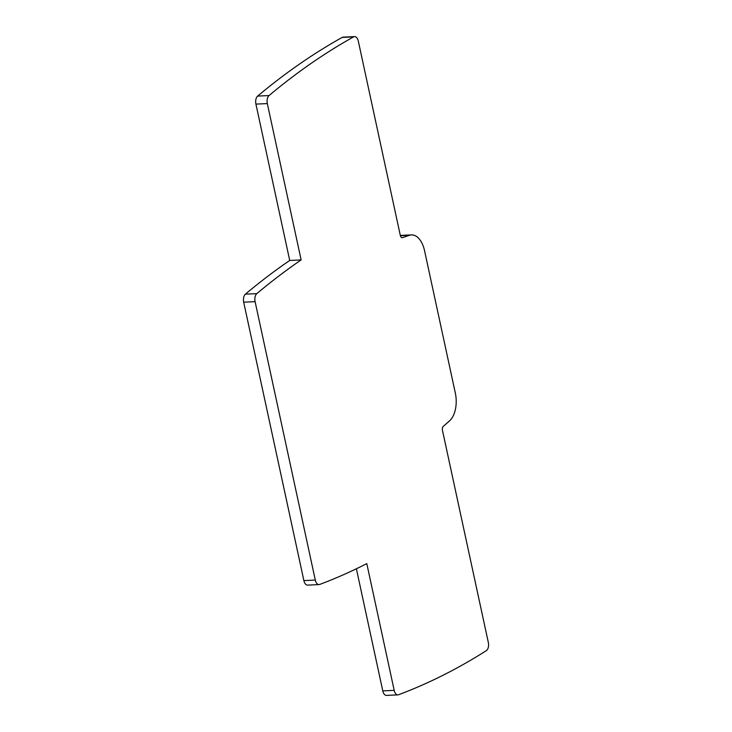 <?xml version="1.0" encoding="UTF-8"?>
<svg xmlns="http://www.w3.org/2000/svg" width="732" height="732" viewBox="0 0 732 732"><rect width="100%" height="100%" fill="white"/><g stroke="black" fill="none" stroke-linecap="round" stroke-linejoin="round"><path stroke-width="1.1" d="M488.317 642.431L442.457 430.343A3.285 1.839 87.3 0 1 443.281 426.363L449.549 420.854A22.985 12.883 87.3 0 0 455.313 392.983L424.551 250.701A22.985 12.883 87.3 0 0 411.466 234.908A22.985 12.883 87.3 0 0 409.426 235.292L402.481 237.653A3.285 1.839 87.3 0 1 402.188 237.708A3.285 1.839 87.3 0 1 400.322 235.457L358.305 41.111A6.57 3.678 87.3 0 0 354.562 36.6A6.57 3.678 87.3 0 0 353.583 36.884A1258.683 705.328 87.3 0 0 269.037 95.563A6.57 3.678 87.3 0 0 267.326 103.578L301.136 259.924A1258.683 705.328 87.3 0 0 256.804 293.633A6.57 3.678 87.3 0 0 255.102 301.648L315.3 580.073A6.57 3.678 87.3 0 0 319.033 584.584A6.57 3.678 87.3 0 0 319.683 584.447A1258.683 705.328 87.3 0 0 366.796 563.622L394.191 690.358A6.57 3.678 87.3 0 0 397.933 694.869A6.57 3.678 87.3 0 0 398.583 694.732A1258.683 705.328 87.3 0 0 486.295 650.675A6.57 3.678 87.3 0 0 488.317 642.431M356.383 568.782L382.781 690.889A6.57 3.678 87.3 0 0 386.523 695.4L397.933 694.869M354.562 36.6L343.152 37.131A6.57 3.678 87.3 0 0 342.173 37.414A1258.683 705.328 87.3 0 0 257.627 96.093A6.57 3.678 87.3 0 0 255.916 104.109L289.716 260.455A1258.683 705.328 87.3 0 0 245.394 294.163A6.57 3.678 87.3 0 0 243.683 302.179L303.881 580.604A6.57 3.678 87.3 0 0 307.623 585.115L319.033 584.584M289.716 260.455L301.136 259.924M382.781 690.889L394.191 690.358M303.881 580.604L315.3 580.073M243.683 302.179L255.102 301.648M245.394 294.163L256.804 293.633M255.916 104.109L267.326 103.578M257.627 96.093L269.037 95.563M342.173 37.414L353.583 36.884M401.895 237.68L402.481 237.653M400.386 235.713L409.426 235.292M400.312 235.42L411.466 234.908"/></g></svg>
